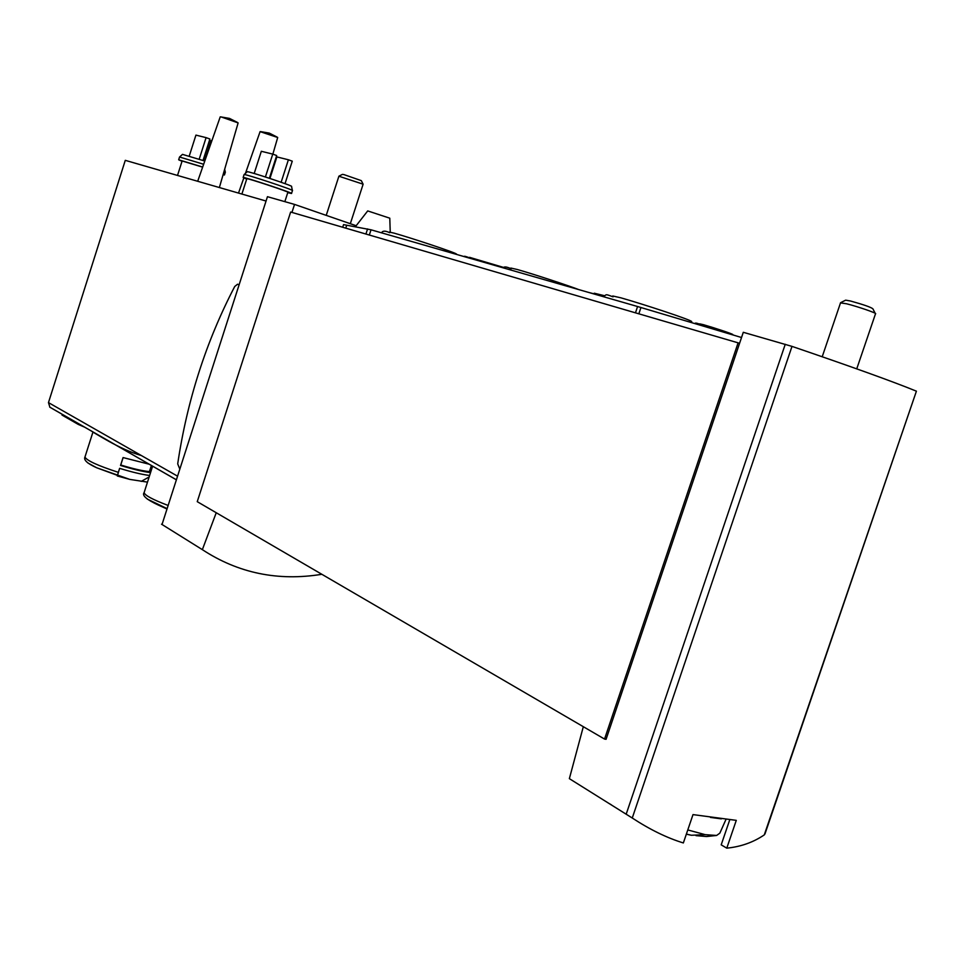 <?xml version="1.0" encoding="UTF-8"?>
<svg xmlns="http://www.w3.org/2000/svg" width="965" height="965" viewBox="0 0 965 965"><rect width="100%" height="100%" fill="white"/><g stroke="black" fill="none" stroke-linecap="round" stroke-linejoin="round"><path stroke-width="1.45" d="M583.318 726.693L569.362 778.646L632.256 818.018C650 829.635 667.032 837.946 683.353 842.952L693.003 814.605L736.283 820.359L726.778 848.151C740.782 846.763 753.279 842.349 764.268 834.906L764.968 833.869M726.778 848.151L721.193 844.845L729.757 819.78M610.049 804.026L611.291 804.798M216.244 512.741L202.348 549.652C238.222 573.162 278.004 581.376 321.695 574.32L321.731 574.223M202.348 549.652L162.023 524.49L267.45 196.691L162.023 524.49M162.385 524.719L161.529 524.2M141.324 455.516C119.31 449.425 92.954 431.608 92.905 432.199L84.956 457.036C86.645 460.534 97.767 465.637 118.345 472.343L119.624 468.339C131.928 472.126 141.939 474.503 149.623 475.48M764.992 833.881L916.412 391.175C893.132 381.657 851.661 366.736 792 346.387L743.291 332.298L739.564 343.359L738.104 342.84L604.548 739.069L197.246 501.667L290.646 212.035L738.104 342.84M604.548 739.069L606.08 739.311L739.564 343.359M291.949 212.409L294.53 204.411L267.45 196.691M356.157 225.726L294.53 204.411M265.496 200.877L125.281 160.347L48.467 402.61L49.915 407.254L175.871 479.533M150.54 472.621C142.856 471.632 132.856 469.243 120.541 465.456L123.062 457.567L149.213 464.225M119.624 468.339L117.332 475.974L129.792 479.4L147.175 482.078M117.332 475.974L118.345 472.343M182.023 161.3L178.682 159.792L179.538 157.03L182.494 154.376L204.773 161.034M244.085 174.617L247.209 171.746C247.088 170.636 294.795 186.462 291.539 186.45L292.383 190.443M246.799 178.754L246.823 178.706C247.1 177.922 290.368 192.264 287.859 192.288L284.844 201.649M246.69 179.104L243.156 177.488C243.482 176.571 294.482 193.47 291.502 193.495L287.751 192.65M243.156 177.488L244.097 174.556C244.434 173.579 295.447 190.491 292.443 190.575L291.526 193.434M182.132 160.974L202.638 167.138M178.682 159.792L202.674 167.041M223.217 174.303L224.447 174.979L223.084 174.737M179.562 157.018L203.639 164.267M224.025 171.505L225.34 172.216L224.471 174.93M197.692 181.275L220.225 116.874L221.407 117.018L238.126 122.905L219.369 187.548M260.092 131.638L277.703 137.5L272.854 154.147M254.193 173.483L261.322 151.288L272.757 154.111L265.411 176.969M272.757 154.111L276.678 155.534L269.368 178.272M269.947 178.453L276.871 156.909L288.39 159.768L281.141 182.276M288.39 159.768L292.262 161.167L285.025 183.664M189.237 156.089L195.931 135.112L206.088 137.633L199.2 159.213M206.088 137.633L209.888 138.996L203.036 160.467M204.435 160.926L210.961 140.516L211.878 140.745M149.153 476.951L141.216 481.39M151.396 465.48L149.418 471.62L150.697 472.126M149.418 471.62C142.567 470.968 133.013 468.761 120.746 464.997L120.541 465.456M123.122 457.591L120.746 464.997M78.539 423.671L78.298 424.431L61.989 415.059L62.218 414.311M78.298 424.431L84.823 427.254M237.788 284.289L238.596 284.53L237.559 284.229L234.736 286.472C206.1 341.501 187.089 400.632 177.705 463.851L179.478 468.315M686.344 834.17L691.35 835.256L705.234 834.665L716.621 835.461L719.842 833.145L725.982 819.394M687.78 829.936L705.234 834.665M712.942 835.618L706.597 836.534L696.006 835.642M710.469 817.415L721.337 818.863M840.503 302.889L846.582 303.782C857.74 306.532 877.969 313.529 875.508 313.794L856.739 368.859M840.527 302.721L845.654 300.163L850.406 300.984C863.458 304.602 870.949 307.208 872.879 308.8L875.183 313.299M338.896 176.221L363.13 184.194L350.319 223.711M338.908 176.173L326.23 215.376M338.932 176.161L342.454 174.363L344.035 174.629L361.32 180.636L363.033 184.038M741.53 337.509L637.575 306.52L371.03 229.803L343.552 224.616L342.696 227.245M355.277 226.859L367.713 210.913L389.788 218.186L390.234 232.143M626.213 814.11L785.257 344.264M85.065 456.686L84.956 457.036C83.448 459.979 87.369 463.562 96.693 467.772L117.416 475.371M87.851 462.947L96.693 467.772L129.792 479.4M144.268 492.162L144.123 492.608C144.81 495.359 152.627 499.568 167.608 505.25M147.331 499.098L166.595 508.398M177.053 475.878L48.467 402.61M764.268 834.906L916.412 391.175M632.256 818.018L792 346.387M638.842 313.83L640.953 307.509M635.465 312.841L637.575 306.52M369.33 235.026L371.03 229.803M365.916 234.037L367.581 228.91M345.76 228.138L346.64 225.424M166.475 508.76L158.332 505.069C146.535 499.556 141.795 495.407 144.123 492.608L152.53 466.433M175.883 479.496L49.698 407.097M241.889 194.049L246.823 178.706M177.512 175.449L182.144 160.938M224.676 169.261L225.291 172.108M237.474 122.446L229.513 118.406L220.744 116.886M260.104 131.602L245.448 173.338M243.831 177.934L238.512 193.072M277.076 137.054L269.235 133.086L260.598 131.614M686.368 834.074L691.35 835.256M706.597 836.534L716.621 835.461M822.216 356.748L840.575 302.696M734.244 335.338L732.278 334.698M699.866 324.264C696.694 322.986 695.029 322.768 694.86 323.589M732.821 334.59C733.219 334.011 712.652 327.316 703.473 324.698L699.685 323.842L700.469 325.265M503.308 267.884C504.032 266.412 506.637 266.714 511.136 268.765M578.723 289.584C569.471 285.93 532.065 273.602 517.18 269.476L510.859 268.053M588.107 292.286L594.537 293.975M604.355 295.676L594.271 293.215M463.984 256.557C463.972 255.918 465.926 256.388 469.834 257.969M503.959 267.534L469.557 257.329M381.537 232.83C382.659 230.647 385.385 230.623 389.715 232.722M456.566 254.157C456.759 252.987 410.041 237.607 394.058 233.12L389.438 232.107M603.149 296.617C607.214 294.771 604.283 293.517 613.04 296.846M691.712 321.671C692.641 320.332 642.292 303.878 621.014 297.859L612.763 295.99"/></g></svg>
